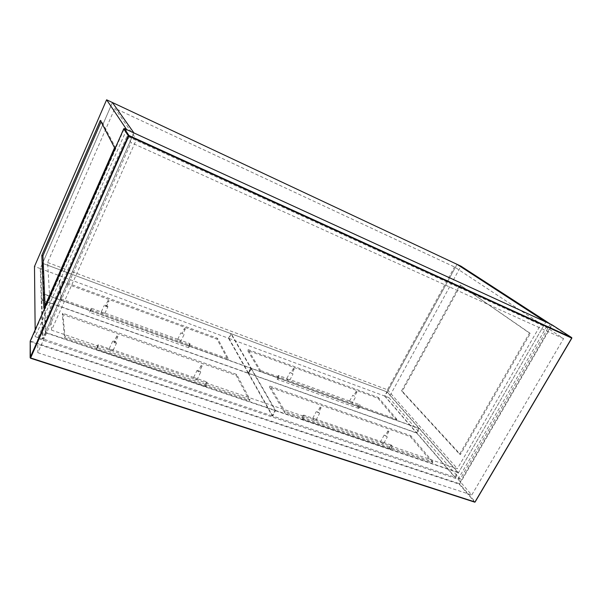 <?xml version="1.0" encoding="UTF-8"?>
<svg xmlns="http://www.w3.org/2000/svg" width="602" height="602" viewBox="0 0 602 602"><rect width="100%" height="100%" fill="white"/><g stroke="black" fill="none" stroke-linecap="round" stroke-linejoin="round"><path stroke-width="0.45" stroke-dasharray="3.01 2.26" d="M389.945 448.911L391.488 448.58L391.894 445.42C390.201 445.254 389.554 446.421 389.945 448.911M391.292 445.044L392.052 445.668L391.451 448.61L390.435 449.25L389.855 448.957C389.306 447.135 389.787 445.834 391.292 445.044L382.962 442.192L383.835 442.59L383.79 443.313L387.312 436.954L384.174 435.065L387.312 436.954M304.048 415.372C304.221 417.923 303.574 419.158 302.091 419.082L302.911 415.508L304.048 415.372M302.121 419.165L302.61 419.436C304.002 418.533 304.514 417.163 304.145 415.327L302.972 415.47L302.121 419.165M382.962 442.192C381.502 442.161 380.735 441.906 380.667 441.416L380.923 441.59C381.668 443.426 382.624 443.998 383.79 443.313M312.807 418.194L312.965 418.345C313.71 420.316 314.741 420.881 316.058 420.038L316.118 419.421L315.282 419.037L303.656 415.064M319.496 413.055L316.283 411.58L319.496 413.055M358.243 408.148L359.394 407.96L359.988 404.928C358.544 404.898 357.957 405.974 358.243 408.148M359.544 404.634L360.094 405.086L359.349 407.99L358.16 408.186C357.731 406.546 358.19 405.364 359.544 404.634L351.869 401.873L352.471 402.708L355.601 396.899L352.727 395.258L355.601 396.899M278.764 375.723C278.861 377.943 278.274 379.079 277.01 379.132L277.921 375.798L278.764 375.723M277.04 379.215L277.394 379.418C278.628 378.575 279.117 377.334 278.846 375.686L277.981 375.761L277.04 379.215M351.869 401.873C350.447 401.85 349.694 401.579 349.611 401.067L349.8 401.195C350.484 402.881 351.38 403.385 352.471 402.708M286.853 378.492L286.973 378.613C287.658 380.389 288.614 380.893 289.84 380.103L289.276 379.365C287.831 379.35 287.026 379.057 286.853 378.492L278.5 375.49M292.903 373.812L289.953 372.472L292.903 373.812M190.104 343.795L190.119 343.787C189.036 344.178 188.471 345.405 188.403 347.482L188.96 347.482L190.104 343.795L188.584 347.693L189.848 343.614L180.547 340.265L181.036 340.83L184.099 334.464L180.826 332.876L184.099 334.464M91.331 308.344C91.068 310.211 90.511 311.535 89.66 312.318L91.331 308.344M89.63 312.272L91.263 308.164L89.63 312.272M180.547 340.265L177.801 339.362C178.493 341.311 179.569 341.801 181.036 340.83M101.467 311.828L101.354 311.874C102.047 313.928 103.213 314.417 104.861 313.333L91.263 308.164M107.909 306.568L107.893 306.711C106.622 306.869 105.44 306.395 104.364 305.282L104.379 305.139C105.651 304.981 106.825 305.455 107.909 306.568M116.735 336.051L117.909 336.526L116.735 336.051M116.743 335.991L116.231 337.15L117.405 337.617L116.239 337.09L117.405 337.617L116.239 337.09L114.041 341.823L115.208 342.35L114.041 341.823M458.431 472.766L45.308 332.658L42.546 263.33L387.267 391.977L458.431 472.766L545.841 321.972L455.586 477.679L460.116 479.2L550.303 324.019M202.144 366.024L201.068 365.474L202.144 366.024L201.632 367.062L200.556 366.513L201.632 367.062L199.428 371.554L198.351 371.005L199.428 371.554M184.4 328.391L185.386 328.873L184.4 328.391L183.949 329.399L184.927 329.813L183.949 329.339L184.927 329.813L183.949 329.339L181.977 333.433L182.955 333.907L181.977 333.433M109.082 300.88L108.029 300.406L109.082 300.88L108.623 301.865L107.57 301.399L108.631 301.828L107.57 301.399L108.631 301.828L106.667 306.162L105.613 305.688L106.667 306.162M293.859 369.628L292.971 369.229L293.859 369.628M356.534 392.579L355.699 392.18L356.534 392.579M388.373 432.191L387.462 431.754L388.373 432.191M320.595 408.525L319.632 408.081L320.595 408.525M293.437 368.432L294.325 368.838L293.437 368.432M356.181 391.435L357.016 391.827L356.181 391.435M388.004 430.972L388.915 431.408L388.004 430.972M320.159 407.23L321.129 407.674L320.159 407.23M45.308 332.658L133.922 132.922L42.456 339.092L40.266 268.575L112.431 102.528L42.546 263.33M541.1 324.034L136.458 139.461L51.591 330.159L457.377 468.717L541.1 324.034L454.51 266.957L114.847 108.292L136.458 139.461M387.267 391.977L457.038 264.331L384.971 396.169L455.586 477.679M51.591 330.159L47.633 262.502L114.847 108.292M47.633 262.502L387.417 389.765L454.51 266.957M387.417 389.765L457.377 468.717M43.088 263.533L44.367 294.13L250.718 368.04L230.852 333.606L43.088 263.533L40.808 268.77L228.549 338.264L230.852 333.606M44.367 294.13L41.831 299.894L40.808 268.77M228.549 338.264L248.159 373.112L250.718 368.04M248.159 373.112L41.831 299.894M60.952 300.022L227.962 359.845L217.051 339.197L59.184 281.202L60.952 300.022L61.419 298.976L59.621 280.216L217.495 338.301L228.436 358.897L61.419 298.976M227.962 359.845L228.436 358.897M217.051 339.197L217.495 338.301M59.184 281.202L59.621 280.216M291.887 373.443L290.999 373.037L291.887 373.443M419.007 428.315L386.898 391.834L231.296 333.771L251.2 368.213L419.007 428.315L416.464 432.838L248.641 373.285L251.2 368.213M354.57 396.229L353.735 395.838L354.57 396.229M231.296 333.771L228.993 338.429L384.603 396.026L386.898 391.834M384.603 396.026L416.464 432.838M248.641 373.285L228.993 338.429M260.034 371.329L247.55 350.394L377.966 398.298L396.462 420.204L260.034 371.329L260.5 370.411L247.994 349.521L247.55 350.394M396.462 420.204L396.929 419.361L260.5 370.411M377.966 398.298L378.402 397.501L396.929 419.361M247.994 349.521L378.402 397.501M460.116 479.2L388.922 397.629L460.951 266.167M460.658 285.235L402.271 391.255L460.455 454.518L530.324 333.463L459.92 284.897L529.504 333.094L459.619 454.224L401.526 390.976L459.92 284.897M388.922 397.629L384.971 396.169M402.271 391.255L401.526 390.976M460.455 454.518L459.619 454.224M530.324 333.463L529.504 333.094M126.631 129.573L35.232 336.668L42.456 339.092M40.266 268.575L34.495 266.438M35.157 329.896L35.232 336.668M43.863 308.277L45.188 308.743L115.885 148.333L114.553 147.731M45.06 305.568L45.188 308.743M100.338 120.4L101.452 120.912L101.068 121.807M115.885 148.333L101.452 120.912M44.375 294.333L45.97 332.537L275.091 410.286L250.853 368.266L44.375 294.333L41.839 300.105L248.287 373.345L250.853 368.266M45.97 332.537L43.118 338.964L41.839 300.105M248.287 373.345L272.202 415.854L275.091 410.286M272.202 415.854L43.118 338.964M64.504 337.737L249.506 400.608L236.195 375.415L62.299 314.334L64.504 337.737L65.031 336.571L62.789 313.243L236.684 374.436L250.033 399.577L65.031 336.571M249.506 400.608L250.033 399.577M236.195 375.415L236.684 374.436M62.299 314.334L62.789 313.243M386.175 436.157L385.272 435.72L386.175 436.157M457.663 472.231L419.218 428.556L251.335 368.439L275.618 410.466L457.663 472.231L454.819 477.145L272.736 416.035L275.618 410.466M318.398 412.679L317.435 412.235L318.398 412.679M251.335 368.439L248.769 373.511L416.674 433.079L419.218 428.556M416.674 433.079L454.819 477.145M272.736 416.035L248.769 373.511M284.603 412.536L269.433 387.086L410.278 436.563L432.424 462.78L284.603 412.536L285.13 411.527L269.922 386.13L269.433 387.086M432.424 462.78L432.943 461.862L285.13 411.527M410.278 436.563L410.767 435.697L432.943 461.862M269.922 386.13L410.767 435.697M205.312 386.228L206.08 386.213L207.208 382.157C205.967 382.496 205.335 383.85 205.312 386.228M207.208 382.157L206.004 386.251L205.214 386.266C205.079 384.415 205.628 382.977 206.862 381.946L196.561 378.425L197.238 379.192L200.684 372.186C199.45 372.382 198.254 371.87 197.087 370.651L197.095 370.373C198.321 370.177 199.518 370.689 200.692 371.901L200.684 372.186M98.156 344.954C97.908 347.083 97.291 348.558 96.312 349.371L97.757 344.893L98.156 344.954M96.26 349.28L98.036 344.713L96.26 349.28M196.561 378.425L193.709 377.552C194.446 379.742 195.627 380.291 197.238 379.192M109.451 348.618L109.286 348.671C110.031 351.011 111.317 351.545 113.161 350.289L98.036 344.713M116.585 342.771L116.562 342.967C115.132 343.223 113.831 342.696 112.657 341.402L112.679 341.206C114.109 340.958 115.411 341.477 116.585 342.771M458.062 479.245L546.307 327.255L126.992 136.218L37.587 338.384L458.062 479.245L471.757 495.01L563.585 338.633L546.307 327.255M126.992 136.218L131.123 142.629L37.836 352.712L37.587 338.384M37.836 352.712L471.757 495.01M563.585 338.633L131.123 142.629M571.757 337.639L551.771 324.711L551.996 325.253L459.672 483.933L475.196 501.91L474.722 502.128L459.213 484.143L30.476 341.725L30.476 358.182M551.695 324.659L459.221 483.639L30.657 341.146L124.343 128.527M571.742 338.098L551.996 325.253M30.198 341.484L30.657 341.146L30.205 341.146M459.221 483.639L459.213 484.143L459.672 483.933L459.221 483.639M316.058 420.038L319.557 413.446M390.435 449.25L302.61 419.436M384.174 435.065L380.667 441.416L315.282 419.037M312.799 418.164L316.283 411.58M289.84 380.103L292.948 374.098M358.581 408.412L277.394 379.418M349.611 401.06L289.276 379.365M286.845 378.477L289.953 372.472M349.611 401.067L352.727 395.258M104.861 313.333L107.893 306.711M188.584 347.693L89.796 312.415M177.816 339.287L104.432 312.897M101.354 311.768L104.379 305.139M177.771 339.235L180.826 332.876M201.068 365.474L198.351 371.005M108.029 300.406L105.613 305.688M293.422 368.349L290.999 373.037M356.151 391.338L353.735 395.838M387.974 430.844L385.272 435.72M320.144 407.118L317.435 412.235M321.129 407.674L318.413 412.791M388.915 431.408L386.213 436.292M357.016 391.827L354.601 396.327M294.325 368.838L291.902 373.526M185.386 328.873L182.955 333.907M117.909 336.526L115.208 342.35M113.161 350.289L116.562 342.967M205.591 386.507L96.501 349.484M193.731 377.454L112.551 349.679M109.286 348.528L112.679 341.206M193.656 377.379L197.095 370.373"/><path stroke-width="0.9" d="M133.922 132.922L545.841 321.972L457.038 264.331L112.431 102.528L133.922 132.922L126.631 129.573L106.614 99.797L112.431 102.528L133.922 132.922M545.841 321.972L457.038 264.331L460.951 266.167L550.303 324.019L545.841 321.972M35.157 329.896L34.495 266.438L106.614 99.797M114.553 147.731L43.863 308.277L41.831 255.368L100.338 120.4L114.553 147.731M41.831 255.368L42.945 255.782L45.06 305.568M101.068 121.807L42.945 255.782M123.734 128.843L128.286 135.789L30.138 357.588L30.198 341.176L123.771 128.753L124.343 128.527L551.756 324.696M30.476 358.182L475.091 502.03L30.612 357.942L128.82 136.09L571.712 338.083L475.091 502.03L571.847 338.128L571.682 337.587L128.971 135.533L124.343 128.527M30.198 341.484L30.454 358.198L30.138 357.588L30.454 358.198L474.858 502.196L571.742 338.098M551.695 324.659L571.757 337.639M128.82 136.09L128.286 135.789L128.971 135.533L128.82 136.09M30.205 341.146L123.756 128.783"/></g></svg>
